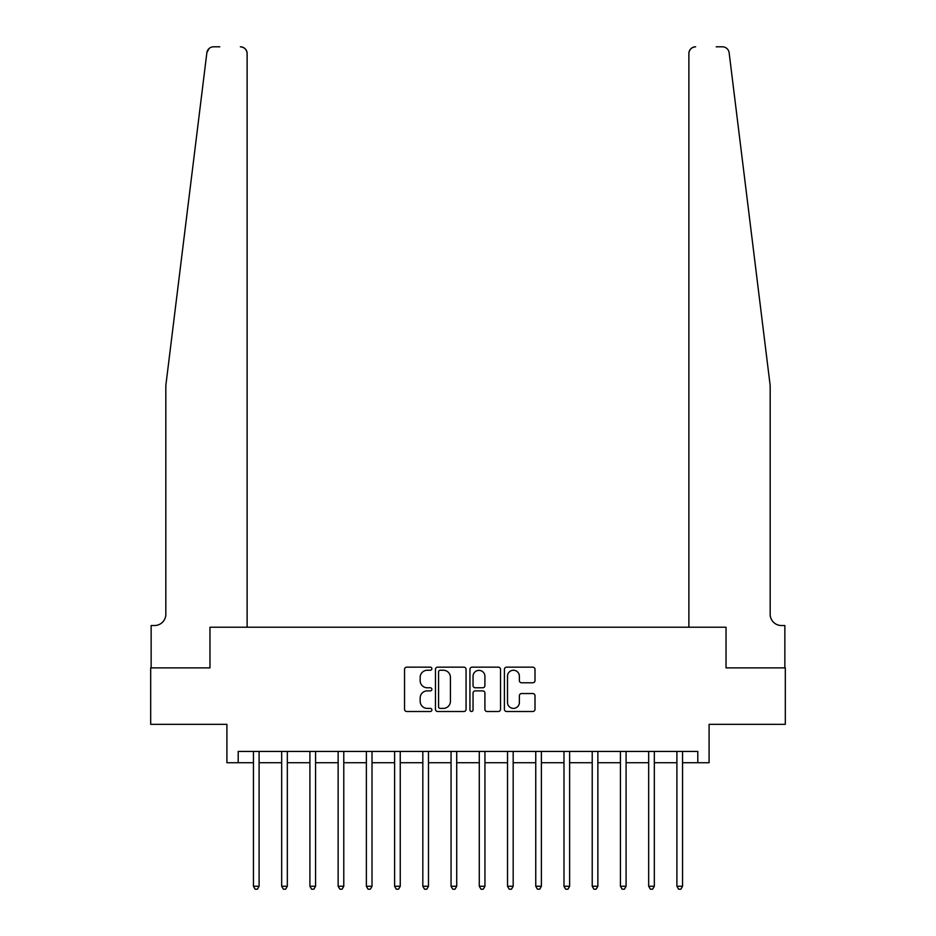 <?xml version="1.0" encoding="UTF-8"?>
<svg xmlns="http://www.w3.org/2000/svg" width="936" height="936" viewBox="0 0 936 936"><rect width="100%" height="100%" fill="white"/><g stroke="black" fill="none" stroke-linecap="round" stroke-linejoin="round"><path stroke-width="1.4" d="M431.87 668.713A1.556 1.556 0 0 0 430.314 667.157L406.762 667.157A2.211 2.211 0 0 0 404.539 669.38L404.539 709.277A2.211 2.211 0 0 0 406.762 711.5L430.314 711.5A1.556 1.556 0 0 0 431.87 709.944A1.556 1.556 0 0 0 430.314 708.388L427.261 708.388A7.09 7.09 0 0 1 420.17 701.298L420.17 697.975A7.09 7.09 0 0 1 427.261 690.885L430.314 690.885A1.556 1.556 0 0 0 431.87 689.329A1.556 1.556 0 0 0 430.314 687.773L427.261 687.773A7.09 7.09 0 0 1 420.17 680.683L420.17 677.36A7.09 7.09 0 0 1 427.261 670.258L430.314 670.258A1.556 1.556 0 0 0 431.87 668.713M532.783 682.789A2.211 2.211 0 0 0 535.006 680.566L535.006 669.38A2.211 2.211 0 0 0 532.783 667.157L506.633 667.157A2.211 2.211 0 0 0 504.41 669.38L504.41 709.277A2.211 2.211 0 0 0 506.633 711.5L532.783 711.5A2.211 2.211 0 0 0 535.006 709.277L535.006 695.752A2.211 2.211 0 0 0 532.783 693.541L521.586 693.541A2.211 2.211 0 0 0 519.375 695.752L519.375 702.468A5.932 5.932 0 0 1 513.443 708.388A5.932 5.932 0 0 1 507.511 702.468L507.511 676.19A5.932 5.932 0 0 1 513.443 670.258A5.932 5.932 0 0 1 519.375 676.19L519.375 680.566A2.211 2.211 0 0 0 521.586 682.789L532.783 682.789M219.796 46.8L213.595 46.8A6.774 6.774 0 0 0 206.868 52.744L165.824 385.562L165.824 614.238A11.29 11.29 0 0 1 154.534 625.529L151.141 625.529L151.141 667.871L209.968 667.871L150.684 667.871L150.684 724.335L226.91 724.335L226.91 762.723L238.2 762.723L238.2 751.433L697.8 751.433L697.8 762.723L709.09 762.723L709.09 724.335L785.316 724.335L785.316 667.871L726.032 667.871L726.032 627.225L688.873 627.225L688.873 53.574L688.873 627.225M247.127 627.225L247.127 53.574L247.127 627.225L209.968 627.225L209.968 667.871L209.968 627.225L726.032 627.225L726.032 667.871L784.859 667.871L784.859 625.529L781.466 625.529A11.29 11.29 0 0 1 770.176 614.238A11.29 11.29 0 0 0 781.466 625.529M466.058 669.38A2.211 2.211 0 0 0 463.846 667.157L437.685 667.157A2.211 2.211 0 0 0 435.474 669.38L435.474 709.277A2.211 2.211 0 0 0 437.685 711.5L463.846 711.5A2.211 2.211 0 0 0 466.058 709.277L466.058 669.38M472.154 667.157L498.315 667.157A2.211 2.211 0 0 1 500.526 669.38L500.526 709.277A2.211 2.211 0 0 1 498.315 711.5L487.118 711.5A2.211 2.211 0 0 1 484.906 709.277L484.906 693.096A2.211 2.211 0 0 0 482.683 690.885L475.266 690.885A2.211 2.211 0 0 0 473.043 693.096L473.043 709.944A1.556 1.556 0 0 1 471.487 711.5A1.556 1.556 0 0 1 469.942 709.944L469.942 669.38A2.211 2.211 0 0 1 472.154 667.157M238.2 762.723L253.445 762.723M259.096 762.723L281.678 762.723M287.329 762.723L309.91 762.723M315.561 762.723L338.142 762.723M343.781 762.723L366.374 762.723M372.013 762.723L394.606 762.723M400.245 762.723L422.826 762.723M428.477 762.723L451.058 762.723M456.709 762.723L479.29 762.723M484.942 762.723L507.523 762.723M513.174 762.723L535.755 762.723M541.394 762.723L563.987 762.723M569.626 762.723L592.219 762.723M597.858 762.723L620.439 762.723M626.09 762.723L648.671 762.723M654.322 762.723L676.903 762.723M682.555 762.723L697.8 762.723M440.119 670.258A1.556 1.556 0 0 0 438.575 671.814L438.575 706.844A1.556 1.556 0 0 0 440.119 708.388L443.336 708.388A7.09 7.09 0 0 0 450.427 701.298L450.427 677.36A7.09 7.09 0 0 0 443.336 670.258L440.119 670.258M484.906 676.307A5.932 5.932 0 0 0 478.975 670.375A5.932 5.932 0 0 0 473.043 676.307L473.043 685.562A2.211 2.211 0 0 0 475.266 687.773L482.683 687.773A2.211 2.211 0 0 0 484.906 685.562L484.906 676.307M259.377 751.433L259.26 751.725A2.258 2.258 0 0 0 259.096 752.567L259.096 886.263L253.445 886.263L253.445 752.567A2.258 2.258 0 0 0 253.282 751.725L253.165 751.433M259.096 886.263L257.4 889.2L255.142 889.2L253.445 886.263M206.868 52.744L209.044 48.555M247.127 53.574A6.774 6.774 0 0 0 240.353 46.8C244.436 47.233 246.694 49.491 247.127 53.574M165.824 614.238A11.29 11.29 0 0 1 154.534 625.529M755.387 265.625L729.132 52.744C725.143 45.665 725.143 45.665 729.132 52.744L770.176 385.562L770.176 614.238M716.204 46.8L722.405 46.8A6.774 6.774 0 0 1 729.132 52.744M695.647 46.8A6.774 6.774 0 0 0 688.873 53.574C689.305 49.491 691.564 47.233 695.647 46.8M287.598 751.433L287.492 751.725A2.258 2.258 0 0 0 287.329 752.567L287.329 886.263L281.678 886.263L281.678 752.567A2.258 2.258 0 0 0 281.514 751.725L281.397 751.433M287.329 886.263L285.632 889.2L283.374 889.2L281.678 886.263M315.83 751.433L315.713 751.725A2.258 2.258 0 0 0 315.561 752.567L315.561 886.263L309.91 886.263L309.91 752.567A2.258 2.258 0 0 0 309.746 751.725L309.629 751.433M315.561 886.263L313.864 889.2L311.606 889.2L309.91 886.263M344.062 751.433L343.945 751.725A2.258 2.258 0 0 0 343.781 752.567L343.781 886.263L338.142 886.263L338.142 752.567A2.258 2.258 0 0 0 337.978 751.725L337.861 751.433M343.781 886.263L342.096 889.2L339.838 889.2L338.142 886.263M372.294 751.433L372.177 751.725A2.258 2.258 0 0 0 372.013 752.567L372.013 886.263L366.374 886.263L366.374 752.567A2.258 2.258 0 0 0 366.21 751.725L366.093 751.433M372.013 886.263L370.317 889.2L368.059 889.2L366.374 886.263M400.526 751.433L400.409 751.725A2.258 2.258 0 0 0 400.245 752.567L400.245 886.263L394.606 886.263L394.606 752.567A2.258 2.258 0 0 0 394.442 751.725L394.325 751.433M400.245 886.263L398.549 889.2L396.291 889.2L394.606 886.263M428.758 751.433L428.641 751.725A2.258 2.258 0 0 0 428.477 752.567L428.477 886.263L422.826 886.263L422.826 752.567A2.258 2.258 0 0 0 422.662 751.725L422.557 751.433M428.477 886.263L426.781 889.2L424.523 889.2L422.826 886.263M456.99 751.433L456.873 751.725A2.258 2.258 0 0 0 456.709 752.567L456.709 886.263L451.058 886.263L451.058 752.567A2.258 2.258 0 0 0 450.895 751.725L450.778 751.433M456.709 886.263L455.013 889.2L452.755 889.2L451.058 886.263M485.222 751.433L485.105 751.725A2.258 2.258 0 0 0 484.942 752.567L484.942 886.263L479.29 886.263L479.29 752.567A2.258 2.258 0 0 0 479.127 751.725L479.01 751.433M484.942 886.263L483.245 889.2L480.987 889.2L479.29 886.263M513.443 751.433L513.337 751.725A2.258 2.258 0 0 0 513.174 752.567L513.174 886.263L507.523 886.263L507.523 752.567A2.258 2.258 0 0 0 507.359 751.725L507.242 751.433M513.174 886.263L511.477 889.2L509.219 889.2L507.523 886.263M541.675 751.433L541.558 751.725A2.258 2.258 0 0 0 541.394 752.567L541.394 886.263L535.755 886.263L535.755 752.567A2.258 2.258 0 0 0 535.591 751.725L535.474 751.433M541.394 886.263L539.709 889.2L537.451 889.2L535.755 886.263M569.907 751.433L569.79 751.725A2.258 2.258 0 0 0 569.626 752.567L569.626 886.263L563.987 886.263L563.987 752.567A2.258 2.258 0 0 0 563.823 751.725L563.706 751.433M569.626 886.263L567.941 889.2L565.683 889.2L563.987 886.263M598.139 751.433L598.022 751.725A2.258 2.258 0 0 0 597.858 752.567L597.858 886.263L592.219 886.263L592.219 752.567A2.258 2.258 0 0 0 592.055 751.725L591.938 751.433M597.858 886.263L596.162 889.2L593.904 889.2L592.219 886.263M626.371 751.433L626.254 751.725A2.258 2.258 0 0 0 626.09 752.567L626.09 886.263L620.439 886.263L620.439 752.567A2.258 2.258 0 0 0 620.287 751.725L620.17 751.433M626.09 886.263L624.394 889.2L622.136 889.2L620.439 886.263M654.603 751.433L654.486 751.725A2.258 2.258 0 0 0 654.322 752.567L654.322 886.263L648.671 886.263L648.671 752.567A2.258 2.258 0 0 0 648.508 751.725L648.402 751.433M654.322 886.263L652.626 889.2L650.368 889.2L648.671 886.263M682.835 751.433L682.718 751.725A2.258 2.258 0 0 0 682.555 752.567L682.555 886.263L676.903 886.263L676.903 752.567A2.258 2.258 0 0 0 676.74 751.725L676.623 751.433M682.555 886.263L680.858 889.2L678.6 889.2L676.903 886.263"/></g></svg>
